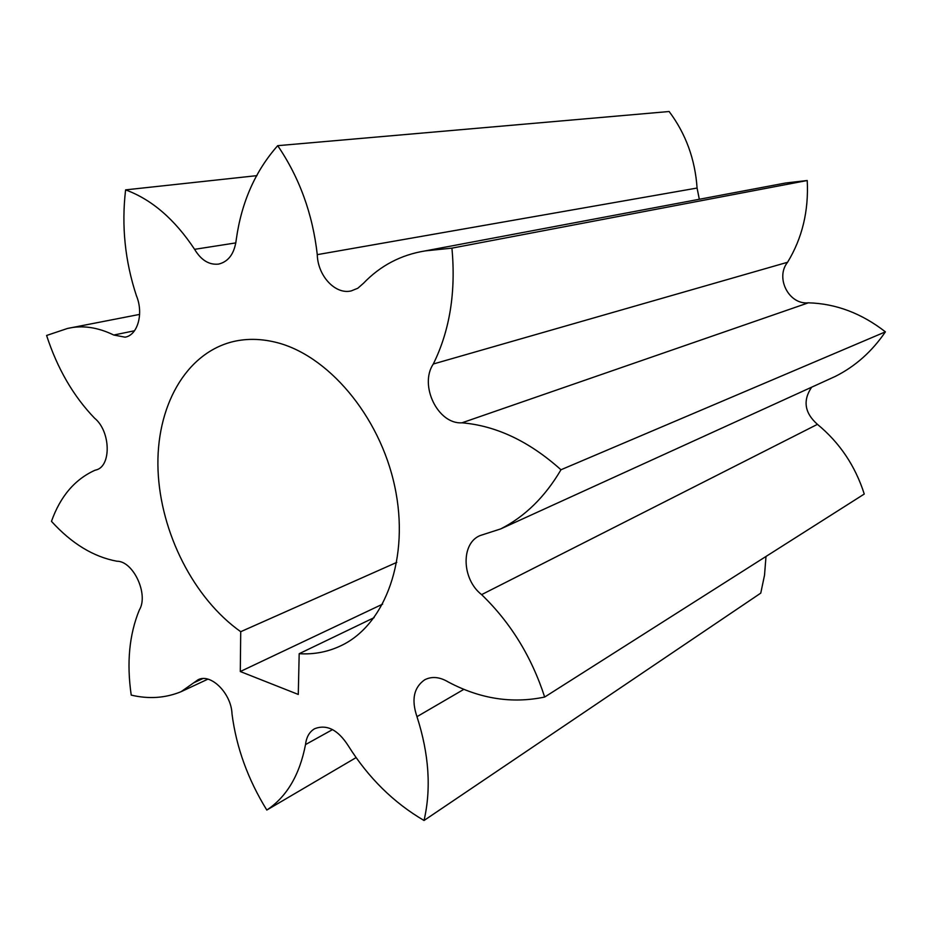 <?xml version="1.0" encoding="UTF-8"?>
<svg xmlns="http://www.w3.org/2000/svg" width="932" height="932" viewBox="0 0 932 932"><rect width="100%" height="100%" fill="white"/><g stroke="black" fill="none" stroke-linecap="round" stroke-linejoin="round"><path stroke-width="1.4" d="M374.14 617.636L299.184 653.705C314.096 654.625 328.18 651.887 341.45 645.48C385.592 624.417 410.08 557.522 394.749 486.446C379.697 415.357 327.05 353.88 274.486 341.986C260.273 338.689 246.689 338.514 233.746 341.462C185.247 352.844 155.562 407.633 158.032 470.124C160.49 532.72 193.751 598.495 240.724 631.698L396.799 562.369M94.61 418.212C73.418 396.228 57.411 368.653 46.6 335.473L67.454 328.472C82.167 324.988 97.604 327.179 113.762 335.031L125.109 337.174C137.715 335.171 143.843 313.397 136.422 295.747C124.993 261.065 121.393 225.777 125.599 189.872C151.718 199.483 174.715 219.3 194.602 249.333C201.126 260.191 209.118 265.107 218.589 264.094C228.736 261.636 234.654 253.294 236.332 239.07C241.574 202.058 255.368 170.929 277.701 145.672C299.475 177.651 312.674 213.976 317.276 254.646C317.742 275.837 335.275 294.815 351.189 290.924L357.795 288.256L363.445 283.305C380.407 265.597 401.028 254.797 425.307 250.883L451.927 248.145C456.004 291.972 449.795 330.592 433.298 364.004C418.922 385.277 437.923 424.479 461.957 422.813C496.278 425.738 529.283 441.384 560.971 469.763C545.092 496.814 525.007 516.526 500.705 528.91L480.12 535.562C460.641 543.344 461.748 579.296 481.611 594.628C510.55 622.541 531.566 656.676 544.672 697.043C512.169 703.858 480.085 698.872 448.42 682.073C439.753 676.877 431.831 676.119 424.654 679.824C413.785 687.466 411.233 699.746 416.977 716.673C429.011 754.023 431.365 788.623 424.037 820.486C393.607 802.673 368.373 777.801 348.335 745.868C338.048 729.791 326.829 724.059 314.69 728.696C309.447 731.737 306.395 737.037 305.521 744.575C299.626 775.016 286.718 796.848 266.808 810.048C247.9 779.373 236.309 747.347 232.01 713.947C231.381 693.361 210.667 672.846 197.992 679.801L181.088 691.695C165.418 698.115 148.794 699.256 131.226 695.109C126.542 662.897 129.257 634.506 139.357 609.936C148.864 594.465 133.323 560.947 116.85 561.215C93.456 556.847 71.659 543.566 51.47 521.349C60.312 496.43 74.793 479.409 94.901 470.287L95.775 470.043C111.491 466.746 110.873 431.411 94.61 418.212M277.701 145.672L669.141 111.514C685.812 133.8 695.121 159.314 697.078 188.043L699.315 199.273M425.307 250.883L785.734 182.987L807.229 180.517C808.801 210.9 802.254 238.149 787.575 262.265C775.028 277.783 788.903 304.962 808.37 302.818C835.864 303.599 861.552 313.268 885.4 331.85C871.991 351.504 855.32 366.346 835.375 376.377L500.705 528.91M811.656 387.188C802.662 400.539 804.584 412.934 817.434 424.351C839.697 442.712 855.308 465.942 864.255 494.042L544.672 697.043M765.999 556.451L764.52 575.207L760.768 593.113L424.037 820.486M299.184 653.705L298.275 694.445L240.293 671.529L240.724 631.698M355.756 757.809L266.808 810.048M885.4 331.85L560.971 469.763M807.229 180.517L451.927 248.145M256.964 175.635L125.599 189.872M240.293 671.529L382.656 604.122M202.757 678.613L193.984 682.702M332.549 729.593L305.521 744.575M463.251 689.703L416.977 716.673M817.434 424.351L481.611 594.628M808.37 302.818L461.957 422.813M787.575 262.265L433.298 364.004M697.078 188.043L317.276 254.646M235.866 242.891L194.602 249.333M134.488 330.767L113.762 335.031M96.229 469.903L94.901 470.287M207.894 679.16L181.088 691.695M139.614 314.399L67.454 328.472"/></g></svg>

